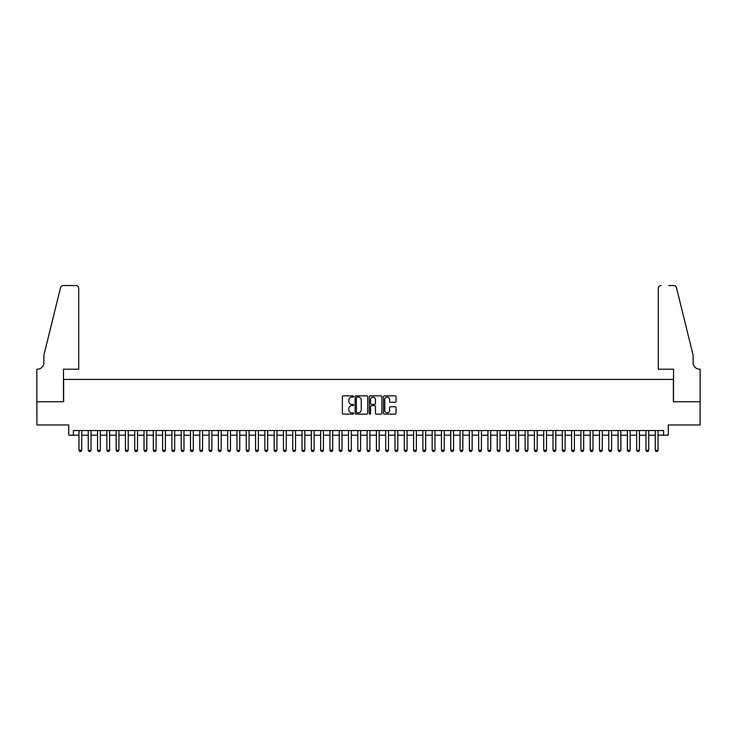 <?xml version="1.0" encoding="UTF-8"?>
<svg xmlns="http://www.w3.org/2000/svg" width="737" height="737" viewBox="0 0 737 737"><rect width="100%" height="100%" fill="white"/><g stroke="black" fill="none" stroke-linecap="round" stroke-linejoin="round"><path stroke-width="1.11" d="M353.631 396.497A0.636 0.636 0 0 0 352.986 395.861L343.295 395.861A0.912 0.912 0 0 0 342.383 396.773L342.383 413.199A0.912 0.912 0 0 0 343.295 414.111L352.986 414.111A0.636 0.636 0 0 0 353.631 413.466A0.636 0.636 0 0 0 352.986 412.831L351.733 412.831A2.92 2.92 0 0 1 348.813 409.91L348.813 408.538A2.92 2.92 0 0 1 351.733 405.626L352.986 405.626A0.636 0.636 0 0 0 353.631 404.982A0.636 0.636 0 0 0 352.986 404.346L351.733 404.346A2.92 2.92 0 0 1 348.813 401.425L348.813 400.053A2.92 2.92 0 0 1 351.733 397.132L352.986 397.132A0.636 0.636 0 0 0 353.631 396.497M395.161 402.291A0.912 0.912 0 0 0 396.073 401.379L396.073 396.773A0.912 0.912 0 0 0 395.161 395.861L384.401 395.861A0.912 0.912 0 0 0 383.489 396.773L383.489 413.199A0.912 0.912 0 0 0 384.401 414.111L395.161 414.111A0.912 0.912 0 0 0 396.073 413.199L396.073 407.625A0.912 0.912 0 0 0 395.161 406.713L390.555 406.713A0.912 0.912 0 0 0 389.643 407.625L389.643 410.389A2.441 2.441 0 0 1 387.201 412.831A2.441 2.441 0 0 1 384.76 410.389L384.76 399.574A2.441 2.441 0 0 1 387.201 397.132A2.441 2.441 0 0 1 389.643 399.574L389.643 401.379A0.912 0.912 0 0 0 390.555 402.291L395.161 402.291M73.378 435.189L73.378 430.546L663.622 430.546L663.622 435.189L668.266 435.189L668.266 424.963L700.104 424.963L700.104 401.729L673.378 401.729L673.378 379.426L63.622 379.426L63.622 401.729L36.896 401.729L36.896 424.963L68.734 424.963L68.734 435.189L78.96 435.189M367.699 396.773A0.912 0.912 0 0 0 366.786 395.861L356.026 395.861A0.912 0.912 0 0 0 355.114 396.773L355.114 413.199A0.912 0.912 0 0 0 356.026 414.111L366.786 414.111A0.912 0.912 0 0 0 367.699 413.199L367.699 396.773M370.214 395.861L380.974 395.861A0.912 0.912 0 0 1 381.886 396.773L381.886 413.199A0.912 0.912 0 0 1 380.974 414.111L376.367 414.111A0.912 0.912 0 0 1 375.455 413.199L375.455 406.538A0.912 0.912 0 0 0 374.543 405.626L371.485 405.626A0.912 0.912 0 0 0 370.573 406.538L370.573 413.466A0.636 0.636 0 0 1 369.937 414.111A0.636 0.636 0 0 1 369.301 413.466L369.301 396.773A0.912 0.912 0 0 1 370.214 395.861M81.743 435.189L88.256 435.189M91.038 435.189L97.551 435.189M100.333 435.189L106.847 435.189M109.629 435.189L116.142 435.189M118.924 435.189L125.428 435.189M128.22 435.189L134.724 435.189M137.515 435.189L144.019 435.189M146.81 435.189L153.314 435.189M156.106 435.189L162.61 435.189M165.401 435.189L171.905 435.189M174.697 435.189L181.201 435.189M183.992 435.189L190.496 435.189M193.287 435.189L199.791 435.189M202.583 435.189L209.087 435.189M211.878 435.189L218.382 435.189M221.174 435.189L227.678 435.189M230.469 435.189L236.973 435.189M239.765 435.189L246.269 435.189M249.06 435.189L255.564 435.189M258.355 435.189L264.859 435.189M267.651 435.189L274.155 435.189M276.946 435.189L283.45 435.189M286.242 435.189L292.746 435.189M295.537 435.189L302.041 435.189M304.832 435.189L311.336 435.189M314.128 435.189L320.632 435.189M323.423 435.189L329.927 435.189M332.709 435.189L339.223 435.189M342.005 435.189L348.518 435.189M351.3 435.189L357.813 435.189M360.596 435.189L367.109 435.189M369.891 435.189L376.404 435.189M379.187 435.189L385.7 435.189M388.482 435.189L394.995 435.189M397.777 435.189L404.291 435.189M407.073 435.189L413.577 435.189M416.368 435.189L422.872 435.189M425.664 435.189L432.168 435.189M434.959 435.189L441.463 435.189M444.254 435.189L450.758 435.189M453.55 435.189L460.054 435.189M462.845 435.189L469.349 435.189M472.141 435.189L478.645 435.189M481.436 435.189L487.94 435.189M490.731 435.189L497.235 435.189M500.027 435.189L506.531 435.189M509.322 435.189L515.826 435.189M518.618 435.189L525.122 435.189M527.913 435.189L534.417 435.189M537.209 435.189L543.713 435.189M546.504 435.189L553.008 435.189M555.799 435.189L562.303 435.189M565.095 435.189L571.599 435.189M574.39 435.189L580.894 435.189M583.686 435.189L590.19 435.189M592.981 435.189L599.485 435.189M602.276 435.189L608.78 435.189M611.572 435.189L618.076 435.189M620.858 435.189L627.371 435.189M630.153 435.189L636.667 435.189M639.449 435.189L645.962 435.189M648.744 435.189L655.257 435.189M658.04 435.189L663.622 435.189M357.03 397.132A0.636 0.636 0 0 0 356.386 397.777L356.386 412.195A0.636 0.636 0 0 0 357.03 412.831L358.348 412.831A2.92 2.92 0 0 0 361.268 409.91L361.268 400.053A2.92 2.92 0 0 0 358.348 397.132L357.03 397.132M375.455 399.62A2.441 2.441 0 0 0 373.014 397.179A2.441 2.441 0 0 0 370.573 399.62L370.573 403.434A0.912 0.912 0 0 0 371.485 404.346L374.543 404.346A0.912 0.912 0 0 0 375.455 403.434L375.455 399.62M81.743 430.546L81.743 450.252L81.052 451.459L79.651 451.459L78.96 450.252L78.96 430.546M78.96 450.252L81.743 450.252M78.721 369.2L78.721 288.333A2.791 2.791 0 0 0 75.939 285.541L63.244 285.541A2.791 2.791 0 0 0 60.545 287.66L43.87 355.252L43.87 362.687A6.504 6.504 0 0 1 37.357 369.2L36.85 369.2L36.85 401.729L63.483 401.729L63.483 369.2L78.721 369.2L78.721 288.333C78.546 286.647 77.615 285.716 75.939 285.541L68.219 285.541M60.545 287.66C61.254 286.131 61.254 286.131 60.545 287.66C61.254 286.131 61.254 286.131 60.545 287.66M43.87 362.687A6.504 6.504 0 0 1 37.357 369.2M658.279 369.2L658.279 288.333L658.279 369.2L673.517 369.2L673.517 401.729L700.15 401.729L700.15 369.2L699.643 369.2A6.504 6.504 0 0 1 693.13 362.687A6.504 6.504 0 0 0 699.643 369.2M688.017 334.524L676.455 287.66L693.13 355.252L693.13 362.687M668.781 285.541L673.756 285.541A2.791 2.791 0 0 1 676.455 287.66C675.746 286.131 675.746 286.131 676.455 287.66C675.746 286.131 675.746 286.131 676.455 287.66M661.061 285.541A2.791 2.791 0 0 0 658.279 288.333C658.454 286.647 659.385 285.716 661.061 285.541M91.038 430.546L91.038 450.252L90.347 451.459L88.947 451.459L88.256 450.252L88.256 430.546M88.256 450.252L91.038 450.252M100.333 430.546L100.333 450.252L99.642 451.459L98.242 451.459L97.551 450.252L97.551 430.546M97.551 450.252L100.333 450.252M109.629 430.546L109.629 450.252L108.938 451.459L107.538 451.459L106.847 450.252L106.847 430.546M106.847 450.252L109.629 450.252M118.924 430.546L118.924 450.252L118.233 451.459L116.833 451.459L116.142 450.252L116.142 430.546M116.142 450.252L118.924 450.252M128.22 430.546L128.22 450.252L127.519 451.459L126.128 451.459L125.428 450.252L125.428 430.546M125.428 450.252L128.22 450.252M137.515 430.546L137.515 450.252L136.815 451.459L135.424 451.459L134.724 450.252L134.724 430.546M134.724 450.252L137.515 450.252M146.81 430.546L146.81 450.252L146.11 451.459L144.719 451.459L144.019 450.252L144.019 430.546M144.019 450.252L146.81 450.252M156.106 430.546L156.106 450.252L155.406 451.459L154.015 451.459L153.314 450.252L153.314 430.546M153.314 450.252L156.106 450.252M165.401 430.546L165.401 450.252L164.701 451.459L163.31 451.459L162.61 450.252L162.61 430.546M162.61 450.252L165.401 450.252M174.697 430.546L174.697 450.252L173.996 451.459L172.605 451.459L171.905 450.252L171.905 430.546M171.905 450.252L174.697 450.252M183.992 430.546L183.992 450.252L183.292 451.459L181.901 451.459L181.201 450.252L181.201 430.546M181.201 450.252L183.992 450.252M193.287 430.546L193.287 450.252L192.587 451.459L191.196 451.459L190.496 450.252L190.496 430.546M190.496 450.252L193.287 450.252M202.583 430.546L202.583 450.252L201.883 451.459L200.492 451.459L199.791 450.252L199.791 430.546M199.791 450.252L202.583 450.252M211.878 430.546L211.878 450.252L211.178 451.459L209.787 451.459L209.087 450.252L209.087 430.546M209.087 450.252L211.878 450.252M221.174 430.546L221.174 450.252L220.474 451.459L219.082 451.459L218.382 450.252L218.382 430.546M218.382 450.252L221.174 450.252M230.469 430.546L230.469 450.252L229.769 451.459L228.378 451.459L227.678 450.252L227.678 430.546M227.678 450.252L230.469 450.252M239.765 430.546L239.765 450.252L239.064 451.459L237.673 451.459L236.973 450.252L236.973 430.546M236.973 450.252L239.765 450.252M249.06 430.546L249.06 450.252L248.36 451.459L246.969 451.459L246.269 450.252L246.269 430.546M246.269 450.252L249.06 450.252M258.355 430.546L258.355 450.252L257.655 451.459L256.264 451.459L255.564 450.252L255.564 430.546M255.564 450.252L258.355 450.252M267.651 430.546L267.651 450.252L266.951 451.459L265.56 451.459L264.859 450.252L264.859 430.546M264.859 450.252L267.651 450.252M276.946 430.546L276.946 450.252L276.246 451.459L274.855 451.459L274.155 450.252L274.155 430.546M274.155 450.252L276.946 450.252M286.242 430.546L286.242 450.252L285.541 451.459L284.15 451.459L283.45 450.252L283.45 430.546M283.45 450.252L286.242 450.252M295.537 430.546L295.537 450.252L294.837 451.459L293.446 451.459L292.746 450.252L292.746 430.546M292.746 450.252L295.537 450.252M304.832 430.546L304.832 450.252L304.132 451.459L302.741 451.459L302.041 450.252L302.041 430.546M302.041 450.252L304.832 450.252M314.128 430.546L314.128 450.252L313.428 451.459L312.037 451.459L311.336 450.252L311.336 430.546M311.336 450.252L314.128 450.252M323.423 430.546L323.423 450.252L322.723 451.459L321.323 451.459L320.632 450.252L320.632 430.546M320.632 450.252L323.423 450.252M332.709 430.546L332.709 450.252L332.018 451.459L330.618 451.459L329.927 450.252L329.927 430.546M329.927 450.252L332.709 450.252M342.005 430.546L342.005 450.252L341.314 451.459L339.914 451.459L339.223 450.252L339.223 430.546M339.223 450.252L342.005 450.252M351.3 430.546L351.3 450.252L350.609 451.459L349.209 451.459L348.518 450.252L348.518 430.546M348.518 450.252L351.3 450.252M360.596 430.546L360.596 450.252L359.905 451.459L358.504 451.459L357.813 450.252L357.813 430.546M357.813 450.252L360.596 450.252M369.891 430.546L369.891 450.252L369.2 451.459L367.8 451.459L367.109 450.252L367.109 430.546M367.109 450.252L369.891 450.252M379.187 430.546L379.187 450.252L378.496 451.459L377.095 451.459L376.404 450.252L376.404 430.546M376.404 450.252L379.187 450.252M388.482 430.546L388.482 450.252L387.791 451.459L386.391 451.459L385.7 450.252L385.7 430.546M385.7 450.252L388.482 450.252M397.777 430.546L397.777 450.252L397.086 451.459L395.686 451.459L394.995 450.252L394.995 430.546M394.995 450.252L397.777 450.252M407.073 430.546L407.073 450.252L406.382 451.459L404.982 451.459L404.291 450.252L404.291 430.546M404.291 450.252L407.073 450.252M416.368 430.546L416.368 450.252L415.677 451.459L414.277 451.459L413.577 450.252L413.577 430.546M413.577 450.252L416.368 450.252M425.664 430.546L425.664 450.252L424.963 451.459L423.572 451.459L422.872 450.252L422.872 430.546M422.872 450.252L425.664 450.252M434.959 430.546L434.959 450.252L434.259 451.459L432.868 451.459L432.168 450.252L432.168 430.546M432.168 450.252L434.959 450.252M444.254 430.546L444.254 450.252L443.554 451.459L442.163 451.459L441.463 450.252L441.463 430.546M441.463 450.252L444.254 450.252M453.55 430.546L453.55 450.252L452.85 451.459L451.459 451.459L450.758 450.252L450.758 430.546M450.758 450.252L453.55 450.252M462.845 430.546L462.845 450.252L462.145 451.459L460.754 451.459L460.054 450.252L460.054 430.546M460.054 450.252L462.845 450.252M472.141 430.546L472.141 450.252L471.44 451.459L470.049 451.459L469.349 450.252L469.349 430.546M469.349 450.252L472.141 450.252M481.436 430.546L481.436 450.252L480.736 451.459L479.345 451.459L478.645 450.252L478.645 430.546M478.645 450.252L481.436 450.252M490.731 430.546L490.731 450.252L490.031 451.459L488.64 451.459L487.94 450.252L487.94 430.546M487.94 450.252L490.731 450.252M500.027 430.546L500.027 450.252L499.327 451.459L497.936 451.459L497.235 450.252L497.235 430.546M497.235 450.252L500.027 450.252M509.322 430.546L509.322 450.252L508.622 451.459L507.231 451.459L506.531 450.252L506.531 430.546M506.531 450.252L509.322 450.252M518.618 430.546L518.618 450.252L517.918 451.459L516.526 451.459L515.826 450.252L515.826 430.546M515.826 450.252L518.618 450.252M527.913 430.546L527.913 450.252L527.213 451.459L525.822 451.459L525.122 450.252L525.122 430.546M525.122 450.252L527.913 450.252M537.209 430.546L537.209 450.252L536.508 451.459L535.117 451.459L534.417 450.252L534.417 430.546M534.417 450.252L537.209 450.252M546.504 430.546L546.504 450.252L545.804 451.459L544.413 451.459L543.713 450.252L543.713 430.546M543.713 450.252L546.504 450.252M555.799 430.546L555.799 450.252L555.099 451.459L553.708 451.459L553.008 450.252L553.008 430.546M553.008 450.252L555.799 450.252M565.095 430.546L565.095 450.252L564.395 451.459L563.004 451.459L562.303 450.252L562.303 430.546M562.303 450.252L565.095 450.252M574.39 430.546L574.39 450.252L573.69 451.459L572.299 451.459L571.599 450.252L571.599 430.546M571.599 450.252L574.39 450.252M583.686 430.546L583.686 450.252L582.985 451.459L581.594 451.459L580.894 450.252L580.894 430.546M580.894 450.252L583.686 450.252M592.981 430.546L592.981 450.252L592.281 451.459L590.89 451.459L590.19 450.252L590.19 430.546M590.19 450.252L592.981 450.252M602.276 430.546L602.276 450.252L601.576 451.459L600.185 451.459L599.485 450.252L599.485 430.546M599.485 450.252L602.276 450.252M611.572 430.546L611.572 450.252L610.872 451.459L609.481 451.459L608.78 450.252L608.78 430.546M608.78 450.252L611.572 450.252M620.858 430.546L620.858 450.252L620.167 451.459L618.767 451.459L618.076 450.252L618.076 430.546M618.076 450.252L620.858 450.252M630.153 430.546L630.153 450.252L629.462 451.459L628.062 451.459L627.371 450.252L627.371 430.546M627.371 450.252L630.153 450.252M639.449 430.546L639.449 450.252L638.758 451.459L637.358 451.459L636.667 450.252L636.667 430.546M636.667 450.252L639.449 450.252M648.744 430.546L648.744 450.252L648.053 451.459L646.653 451.459L645.962 450.252L645.962 430.546M645.962 450.252L648.744 450.252M658.04 430.546L658.04 450.252L657.349 451.459L655.948 451.459L655.257 450.252L655.257 430.546M655.257 450.252L658.04 450.252"/></g></svg>
